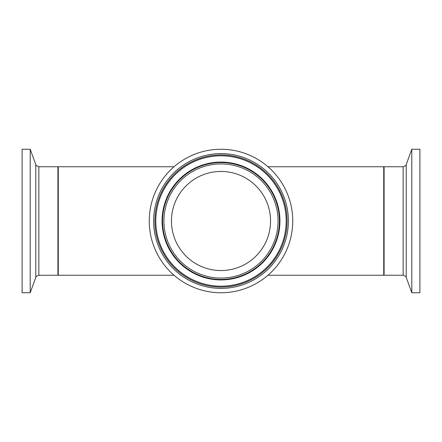 <?xml version="1.0" encoding="UTF-8"?>
<svg xmlns="http://www.w3.org/2000/svg" width="442" height="442" viewBox="0 0 442 442"><rect width="100%" height="100%" fill="white"/><g stroke="black" fill="none" stroke-linecap="round" stroke-linejoin="round"><path stroke-width="0.66" d="M267.962 166.756L383.739 166.756L383.739 275.244L267.962 275.244M174.037 166.756L58.261 166.756L58.261 275.244L174.037 275.244M270.393 217.166A49.543 49.543 0 0 1 199.624 265.697A49.543 49.543 0 0 1 192.977 180.143A49.543 49.543 0 0 1 270.393 217.166M292.532 215.442A71.748 71.748 0 0 1 190.043 285.725A71.748 71.748 0 0 1 180.424 161.827A71.748 71.748 0 0 1 292.532 215.442M30.2 149.252L22.1 149.252L22.1 292.748L30.2 292.748L30.2 149.252L35.791 164.612L35.791 277.388C35.244 277.012 36.261 276.3 38.852 275.244L38.852 166.756L57.902 166.756L57.902 275.244L58.261 274.885M411.8 292.748L419.9 292.748L419.9 149.252L411.8 149.252L411.8 292.748L406.209 277.388L406.209 164.612C406.756 164.988 405.739 165.7 403.148 166.756L403.148 275.244L384.098 275.244L384.098 166.756L383.739 167.115M279.261 216.475A58.438 58.438 0 0 0 187.949 172.805A58.438 58.438 0 0 0 195.789 273.72A58.438 58.438 0 0 0 279.261 216.475M277.907 216.58A57.079 57.079 0 0 1 196.375 272.493A57.079 57.079 0 0 1 188.717 173.927A57.079 57.079 0 0 1 277.907 216.58M279.758 216.436A58.935 58.935 0 0 0 187.668 172.397A58.935 58.935 0 0 0 195.574 274.167A58.935 58.935 0 0 0 279.758 216.436M286.88 215.884A66.079 66.079 0 0 1 192.491 280.615A66.079 66.079 0 0 1 183.629 166.501A66.079 66.079 0 0 1 286.88 215.884M288.178 215.784A67.377 67.377 0 0 0 182.894 165.43A67.377 67.377 0 0 0 191.927 281.786A67.377 67.377 0 0 0 288.178 215.784M285.991 215.95A65.184 65.184 0 0 0 184.132 167.242A65.184 65.184 0 0 0 192.878 279.808A65.184 65.184 0 0 0 285.991 215.95M57.902 166.756L58.261 167.115M38.852 275.244L57.902 275.244M35.791 164.612C35.244 164.988 36.261 165.7 38.852 166.756M35.791 277.388L30.2 292.748M384.098 275.244L383.739 274.885M403.148 166.756L384.098 166.756M406.209 277.388C406.756 277.012 405.739 276.3 403.148 275.244M406.209 164.612L411.8 149.252"/></g></svg>
